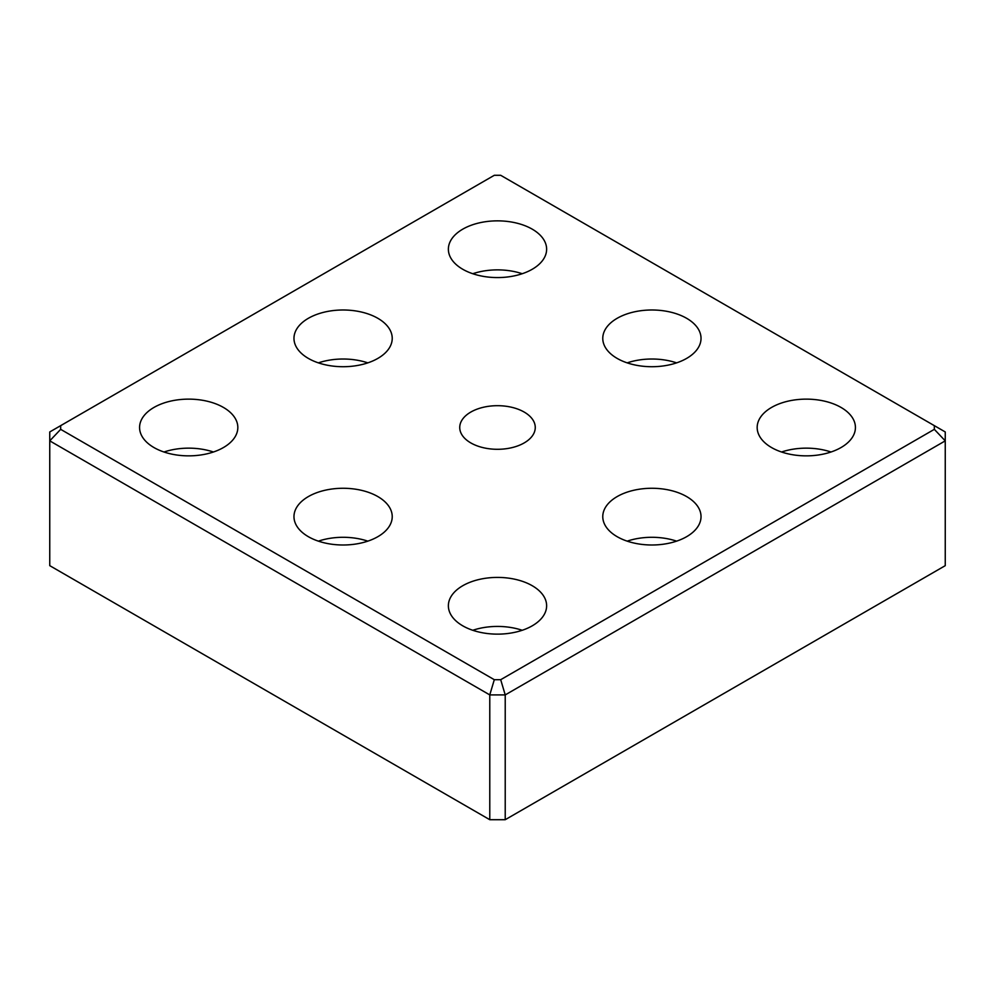 <?xml version="1.0" encoding="UTF-8"?>
<svg xmlns="http://www.w3.org/2000/svg" width="995" height="995" viewBox="0 0 995 995"><rect width="100%" height="100%" fill="white"/><g stroke="black" fill="none" stroke-linecap="round" stroke-linejoin="round"><path stroke-width="1.49" d="M367.814 362.864A49.128 28.37 0 0 0 318.388 362.864M308.363 358.411A49.128 28.37 180 0 1 293.973 338.35A49.128 28.37 180 0 1 343.101 309.992A49.128 28.37 180 0 1 392.229 338.35A49.128 28.37 180 0 1 361.906 364.556A49.128 28.37 180 0 1 308.363 358.411M676.612 541.143A49.128 28.37 0 0 0 627.186 541.143M617.161 536.691A49.128 28.37 180 0 1 602.771 516.629A49.128 28.37 180 0 1 651.899 488.271A49.128 28.37 180 0 1 701.027 516.629A49.128 28.37 180 0 1 670.692 542.835A49.128 28.37 180 0 1 617.161 536.691M367.814 541.143A49.128 28.37 0 0 0 318.388 541.143M308.363 536.691A49.128 28.37 180 0 1 293.973 516.629A49.128 28.37 180 0 1 343.101 488.271A49.128 28.37 180 0 1 392.229 516.629A49.128 28.37 180 0 1 361.906 542.835A49.128 28.37 180 0 1 308.363 536.691M522.213 630.283A49.128 28.37 0 0 0 472.787 630.283M462.762 625.83A49.128 28.37 180 0 1 448.372 605.768A49.128 28.37 180 0 1 497.5 577.411A49.128 28.37 180 0 1 546.628 605.768A49.128 28.37 180 0 1 516.305 631.974A49.128 28.37 180 0 1 462.762 625.83M213.427 452.004A49.128 28.37 0 0 0 163.988 452.004M153.964 447.551A49.128 28.37 180 0 1 139.574 427.489A49.128 28.37 180 0 1 188.702 399.132A49.128 28.37 180 0 1 237.83 427.489A49.128 28.37 180 0 1 207.507 453.695A49.128 28.37 180 0 1 153.964 447.551M934.33 429.342L500.696 679.697L505.224 694.908L945.25 440.86L934.33 429.342L934.33 425.649L945.25 431.954L945.25 565.658L505.224 819.706L505.224 694.908L489.776 694.908L494.304 679.697L60.67 429.342L60.67 425.649L494.304 175.294L500.696 175.294L934.33 425.649M60.67 429.342L49.75 440.86L489.776 694.908L489.776 819.706L49.75 565.658L49.75 431.954L60.67 425.649M500.696 679.697L494.304 679.697M489.776 819.706L505.224 819.706M462.762 269.272A49.128 28.37 180 0 1 448.372 249.21A49.128 28.37 180 0 1 497.5 220.853A49.128 28.37 180 0 1 546.628 249.21A49.128 28.37 180 0 1 516.305 275.416A49.128 28.37 180 0 1 462.762 269.272M771.548 447.551A49.128 28.37 180 0 1 757.17 427.489A49.128 28.37 180 0 1 806.298 399.132A49.128 28.37 180 0 1 855.426 427.489A49.128 28.37 180 0 1 825.091 453.695A49.128 28.37 180 0 1 771.548 447.551M617.161 358.411A49.128 28.37 180 0 1 602.771 338.35A49.128 28.37 180 0 1 651.899 309.992A49.128 28.37 180 0 1 701.027 338.35A49.128 28.37 180 0 1 670.692 364.556A49.128 28.37 180 0 1 617.161 358.411M470.797 442.912A37.76 21.803 180 0 1 459.74 427.489A37.76 21.803 180 0 1 497.5 405.686A37.76 21.803 180 0 1 535.26 427.489A37.76 21.803 180 0 1 511.952 447.638A37.76 21.803 180 0 1 470.797 442.912M676.612 362.864A49.128 28.37 0 0 0 627.186 362.864M831.012 452.004A49.128 28.37 0 0 0 781.572 452.004M522.213 273.724A49.128 28.37 0 0 0 472.787 273.724"/></g></svg>
